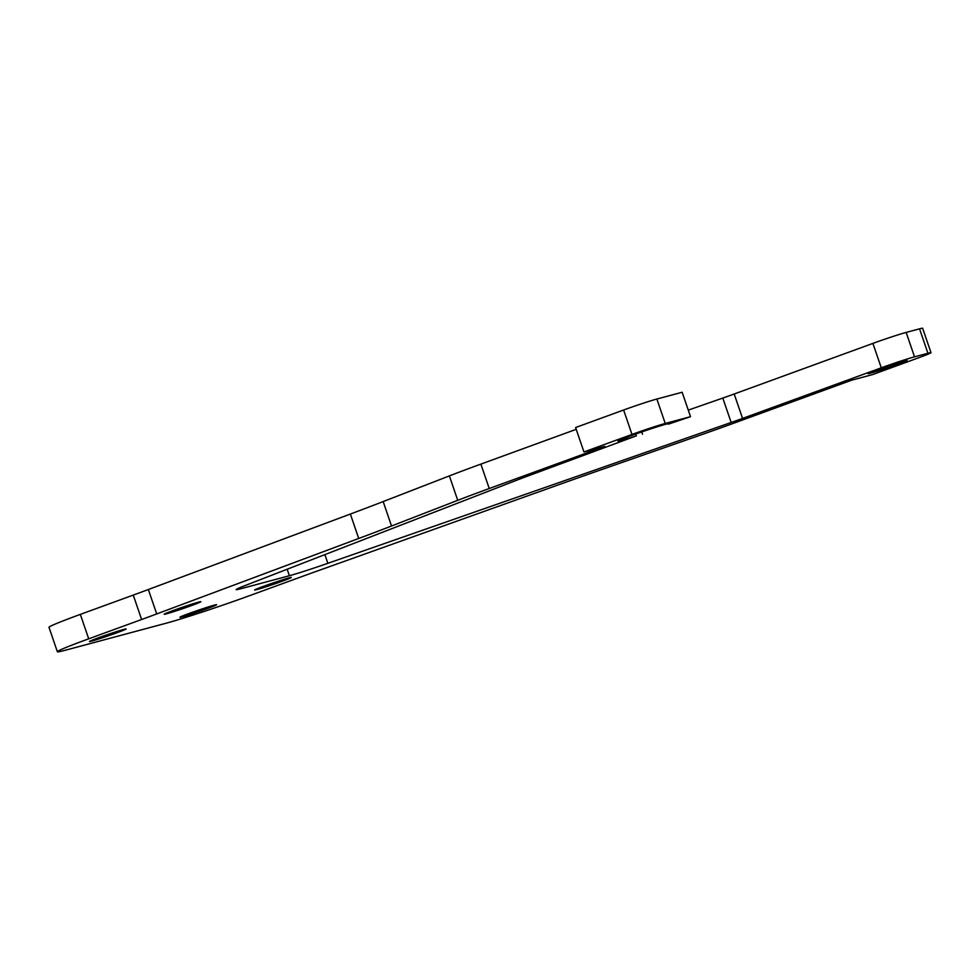 <?xml version="1.0" encoding="UTF-8"?>
<svg xmlns="http://www.w3.org/2000/svg" width="980" height="980" viewBox="0 0 980 980"><rect width="100%" height="100%" fill="white"/><g stroke="black" fill="none" stroke-linecap="round" stroke-linejoin="round"><path stroke-width="1.47" d="M583.957 451.952L575.603 427.537L623.623 410.007A25.835 0.956 -18.9 0 1 656.87 399.032L682.166 392.257L690.52 416.672L665.236 423.458A25.835 0.956 161.1 0 0 631.99 434.434L583.957 451.952L604.783 446.366L489.241 488.518A129.152 4.753 161.1 0 0 457.734 500.327L391.522 526.003A258.291 9.518 -18.9 0 1 358.717 538.473L156.714 613.933A129.152 4.753 -18.9 0 1 141.61 619.507L88.702 638.813A64.57 2.377 161.1 0 0 57.367 651.749A64.57 2.377 161.1 0 0 65.097 650.304L166.257 623.182A64.57 2.377 -18.9 0 0 249.373 595.742L302.281 576.436A129.152 4.753 161.1 0 1 318.684 570.519L557.375 485.223A258.291 9.518 161.1 0 1 600.532 469.971L698.213 435.867A129.152 4.753 161.1 0 0 736.201 422.319L851.742 380.166L872.58 374.58L918.468 357.847A25.835 0.956 161.1 0 0 931 352.665A25.835 0.956 161.1 0 0 927.913 353.253L914.524 356.843A25.835 0.956 161.1 0 0 881.277 367.819L872.911 343.392L734.192 393.997L742.558 418.423A38.747 1.433 -18.9 0 1 731.154 422.478L722.799 398.064L688.279 410.118M722.799 398.064A38.747 1.433 161.1 0 0 734.192 393.997M872.911 343.392A25.835 0.956 -18.9 0 1 906.157 332.416L919.546 328.827A25.835 0.956 -18.9 0 1 922.633 328.251L931 352.665M57.367 651.749L49 627.335A64.57 2.377 -18.9 0 1 80.336 614.387L133.256 595.093A129.152 4.753 161.1 0 0 148.347 589.519L350.362 514.047A258.291 9.518 161.1 0 0 383.168 501.576L449.379 475.9A129.152 4.753 -18.9 0 1 480.886 464.104L576.216 429.326M198.511 602.149A19.367 0.711 -18.9 0 1 200.839 601.708A19.367 0.711 -18.9 0 1 182.733 608.666A19.367 0.711 -18.9 0 1 164.175 614.264A19.367 0.711 -18.9 0 1 177.784 608.874A19.367 0.711 -18.9 0 1 198.511 602.149M288.965 577.906A19.367 0.711 -18.9 0 1 291.281 577.465A19.367 0.711 -18.9 0 1 273.187 584.411A19.367 0.711 -18.9 0 1 254.629 590.021A19.367 0.711 -18.9 0 1 268.238 584.631A19.367 0.711 -18.9 0 1 288.965 577.906M214.265 605.15A19.367 0.711 -18.9 0 1 216.58 604.721A19.367 0.711 -18.9 0 1 198.487 611.667A19.367 0.711 -18.9 0 1 179.928 617.265A19.367 0.711 -18.9 0 1 193.525 611.875A19.367 0.711 -18.9 0 1 214.265 605.15M878.092 369.497A20.666 0.76 -18.9 0 1 907.162 360.248A20.666 0.76 -18.9 0 1 887.856 367.659A20.666 0.76 -18.9 0 1 868.06 373.637A20.666 0.76 -18.9 0 1 878.092 369.497M240.345 587.461L240.786 588.747A38.747 1.433 -18.9 0 1 236.143 589.617A38.747 1.433 -18.9 0 1 245.49 585.403L518.873 479.392A38.747 1.433 -18.9 0 1 528.33 475.851L636.363 435.843A27.122 1.004 -18.9 0 1 617.976 441.123A27.122 1.004 -18.9 0 1 643.309 431.396A27.122 1.004 -18.9 0 1 669.291 423.556A27.122 1.004 -18.9 0 1 668.385 424.156L690.52 416.672M636.363 435.843L635.751 434.03M642.5 434.201L641.729 431.935M240.786 588.747L289.394 575.726L287.165 569.233M324.882 554.619L327.859 563.316A38.747 1.433 -18.9 0 1 289.394 575.726M327.859 563.316L731.154 422.478M742.558 418.423L881.277 367.819M123.811 629.405A19.367 0.711 -18.9 0 1 126.126 628.964A19.367 0.711 -18.9 0 1 108.033 635.91A19.367 0.711 -18.9 0 1 89.474 641.52A19.367 0.711 -18.9 0 1 103.072 636.13A19.367 0.711 -18.9 0 1 123.811 629.405M665.236 423.458L656.87 399.032M914.524 356.843L906.157 332.416M919.546 328.827L927.913 353.253M80.336 614.387L88.702 638.813M133.256 595.093L141.61 619.507M148.347 589.519L156.714 613.933M350.362 514.047L358.717 538.473M383.168 501.576L391.522 526.003M449.379 475.9L457.734 500.327M489.241 488.518L480.886 464.104M623.623 410.007L631.99 434.434"/></g></svg>

